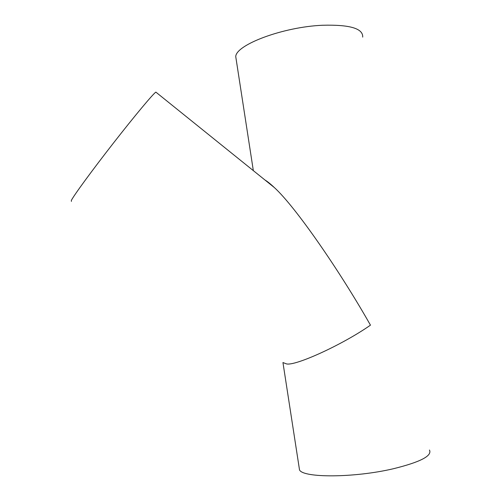 <?xml version="1.0" encoding="UTF-8"?>
<svg xmlns="http://www.w3.org/2000/svg" width="501" height="501" viewBox="0 0 501 501"><rect width="100%" height="100%" fill="white"/><g stroke="black" fill="none" stroke-linecap="round" stroke-linejoin="round"><path stroke-width="0.75" d="M264.929 179.978C267.49 181.506 270.621 184.03 274.335 187.549C295.709 206.957 340.223 271.705 370.464 325.155C341.939 345.133 293.993 366.751 286.215 363.801L282.946 362.542L299.517 469.913C302.992 477.992 353.994 478.01 393.373 468.742C420.308 462.091 432.344 455.854 429.47 450.03M71.424 201.408L71.342 200.425C73.666 195.622 92.109 170.384 113.514 142.967C134.926 115.531 153.375 93.493 155.867 92.121L156.231 92.416M236.347 60.508L235.733 56.55C236.115 44.721 283.065 26.891 322.625 25.25C349.83 24.53 363.187 28.482 362.705 37.118M299.066 467.02L299.517 469.913M266.757 181.174L266.808 181.487M235.733 56.55L253.337 170.641M274.335 187.549L155.867 92.121"/></g></svg>

